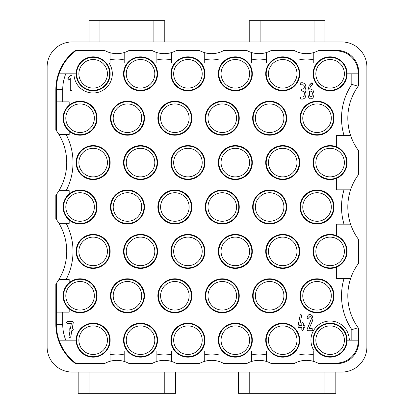 <?xml version="1.0" encoding="UTF-8"?>
<svg xmlns="http://www.w3.org/2000/svg" width="414" height="414" viewBox="0 0 414 414"><rect width="100%" height="100%" fill="white"/><g stroke="black" fill="none" stroke-linecap="round" stroke-linejoin="round"><path stroke-width="0.62" d="M334.036 118.207A17 17 0 0 0 308.539 103.484A17 17 0 0 0 308.539 132.93A17 17 0 0 0 334.036 118.207M286.643 118.207A17 17 0 0 0 261.146 103.484A17 17 0 0 0 261.146 132.93A17 17 0 0 0 286.643 118.207M239.256 118.207A17 17 0 0 0 213.753 103.484A17 17 0 0 0 213.753 132.93A17 17 0 0 0 239.256 118.207M191.863 118.207A17 17 0 0 0 166.361 103.484A17 17 0 0 0 166.361 132.93A17 17 0 0 0 191.863 118.207M144.47 118.207A17 17 0 0 0 118.968 103.484A17 17 0 0 0 118.968 132.93A17 17 0 0 0 144.47 118.207M110.15 162.604A17 17 0 0 0 84.647 147.881A17 17 0 0 0 84.647 177.327A17 17 0 0 0 110.15 162.604M157.543 162.604A17 17 0 0 0 132.04 147.881A17 17 0 0 0 132.04 177.327A17 17 0 0 0 157.543 162.604M204.935 162.604A17 17 0 0 0 179.433 147.881A17 17 0 0 0 179.433 177.327A17 17 0 0 0 204.935 162.604M252.328 162.604A17 17 0 0 0 226.825 147.881A17 17 0 0 0 226.825 177.327A17 17 0 0 0 252.328 162.604M299.72 162.604A17 17 0 0 0 274.218 147.881A17 17 0 0 0 274.218 177.327A17 17 0 0 0 299.72 162.604M334.036 207A17 17 0 0 0 308.539 192.277A17 17 0 0 0 308.539 221.723A17 17 0 0 0 334.036 207M286.643 207A17 17 0 0 0 261.146 192.277A17 17 0 0 0 261.146 221.723A17 17 0 0 0 286.643 207M239.256 207A17 17 0 0 0 213.753 192.277A17 17 0 0 0 213.753 221.723A17 17 0 0 0 239.256 207M191.863 207A17 17 0 0 0 166.361 192.277A17 17 0 0 0 166.361 221.723A17 17 0 0 0 191.863 207M144.47 207A17 17 0 0 0 118.968 192.277A17 17 0 0 0 118.968 221.723A17 17 0 0 0 144.47 207M110.15 251.396A17 17 0 0 0 84.647 236.673A17 17 0 0 0 84.647 266.119A17 17 0 0 0 110.15 251.396M157.543 251.396A17 17 0 0 0 132.04 236.673A17 17 0 0 0 132.04 266.119A17 17 0 0 0 157.543 251.396M204.935 251.396A17 17 0 0 0 179.433 236.673A17 17 0 0 0 179.433 266.119A17 17 0 0 0 204.935 251.396M252.328 251.396A17 17 0 0 0 226.825 236.673A17 17 0 0 0 226.825 266.119A17 17 0 0 0 252.328 251.396M299.72 251.396A17 17 0 0 0 274.218 236.673A17 17 0 0 0 274.218 266.119A17 17 0 0 0 299.72 251.396M334.036 295.793A17 17 0 0 0 308.539 281.07A17 17 0 0 0 308.539 310.516A17 17 0 0 0 334.036 295.793M286.643 295.793A17 17 0 0 0 261.146 281.07A17 17 0 0 0 261.146 310.516A17 17 0 0 0 286.643 295.793M239.256 295.793A17 17 0 0 0 213.753 281.07A17 17 0 0 0 213.753 310.516A17 17 0 0 0 239.256 295.793M191.863 295.793A17 17 0 0 0 166.361 281.07A17 17 0 0 0 166.361 310.516A17 17 0 0 0 191.863 295.793M144.47 295.793A17 17 0 0 0 118.968 281.07A17 17 0 0 0 118.968 310.516A17 17 0 0 0 144.47 295.793M302.981 99.096L300.761 99.096L299.995 98.061L300.761 97.031L302.981 97.031L304.011 96.415L304.435 93.305L304.005 91.784L302.981 91.163L301.873 91.163L301.107 90.133L301.873 89.098L302.981 89.098L304.011 88.487L304.435 86.956L304.005 85.439L302.981 84.823L300.761 84.823L299.995 83.783L300.761 82.753L302.981 82.753L305.102 83.995L305.972 86.956L304.952 90.133L305.972 93.305L305.972 94.889L305.097 97.859L302.981 99.096L300.761 99.096L299.995 98.061L300.761 97.031L302.981 97.031L304.011 96.415L304.435 93.305L304.005 91.784L302.981 91.163L301.873 91.163L301.107 90.133L301.873 89.098L302.981 89.098L304.011 88.487L304.435 86.956L304.005 85.439L302.981 84.823L300.761 84.823L299.995 83.783L300.761 82.753L302.981 82.753L305.102 83.995L305.972 86.956L304.952 90.133L305.972 93.305L305.972 94.889L305.097 97.859L302.981 99.096M298.691 327.552L297.951 326.248L300.171 315.152L300.911 314.381L301.677 315.416L299.684 325.487L301.811 325.487L301.811 323.35L302.577 322.315L303.343 323.35L303.343 325.487L304.243 325.487L305.009 326.522L304.243 327.552L303.343 327.552L303.343 329.694L302.577 330.724L301.811 329.694L301.811 327.552L298.691 327.552L297.925 326.522L300.171 315.152L300.911 314.381L301.677 315.416L299.684 325.487L301.811 325.487L301.811 323.35L302.577 322.315L303.343 323.35L303.343 325.487L304.243 325.487L305.009 326.522L304.243 327.552L303.343 327.552L303.343 329.694L302.577 330.724L301.811 329.694L301.811 327.552L298.691 327.552M358.167 150.153L358.167 175.055L358.71 174.315L358.71 150.893L358.167 150.153A54.472 54.472 0 0 1 350.586 135.368L343.998 135.368A60.765 60.765 0 0 1 351.817 84.368L351.817 73.811L347.113 73.811A17 17 0 0 1 324.317 89.797A17 17 0 0 1 317.062 62.918L313.771 62.918L313.771 59.073A31.35 31.35 0 0 1 299.058 59.073L299.058 62.918L295.767 62.918A17 17 0 0 1 276.925 89.797A17 17 0 0 1 269.669 62.918L266.378 62.918L266.378 59.073A31.35 31.35 0 0 1 251.671 59.073L251.671 62.918L248.379 62.918A17 17 0 0 1 229.532 89.797A17 17 0 0 1 222.277 62.918L218.985 62.918L218.985 59.073A31.35 31.35 0 0 1 204.278 59.073L204.278 62.918L200.987 62.918A17 17 0 0 1 182.139 89.797A17 17 0 0 1 174.884 62.918L171.593 62.918L171.593 59.073A31.35 31.35 0 0 1 156.885 59.073L156.885 62.918L153.594 62.918A17 17 0 0 1 134.747 89.797A17 17 0 0 1 127.491 62.918L124.2 62.918L124.2 59.073A31.35 31.35 0 0 1 110.036 59.197L110.036 62.918L108.929 62.918A19.173 19.173 0 0 1 98.858 92.12A19.173 19.173 0 0 1 73.977 73.811L65.8 73.811A42.135 42.135 0 0 0 62.726 89.61L62.726 101.865L56.382 101.865L56.382 89.61A48.479 48.479 0 0 1 59.026 73.811L65.8 73.811M75.627 363.068L75.446 363.611L104.473 363.611L105.487 363.068L75.627 363.068A48.479 48.479 0 0 1 56.382 324.39L56.382 283.342A54.472 54.472 0 0 0 56.382 219.451L56.382 194.549A54.472 54.472 0 0 0 58.948 134.55L69.179 134.55L69.179 131.259A17 17 0 0 0 97.078 118.207A17 17 0 0 0 69.179 105.156L69.179 101.865L62.726 101.865M66.157 134.55A60.765 60.765 0 0 1 66.157 190.657L58.948 190.657M58.948 223.343L69.179 223.343L69.179 220.051A17 17 0 0 0 97.078 207A17 17 0 0 0 69.179 193.949L69.179 190.657L66.157 190.657M66.157 223.343A60.765 60.765 0 0 1 66.157 279.45L58.948 279.45M56.382 312.135L69.179 312.135L69.179 308.844A17 17 0 0 0 97.078 295.793A17 17 0 0 0 69.179 282.741L69.179 279.45L66.157 279.45M62.726 312.135L62.726 324.39A42.135 42.135 0 0 0 65.8 340.189L59.026 340.189M105.487 363.068A25.057 25.057 0 0 1 110.036 361.287L110.036 351.082L106.201 351.082A17 17 0 0 0 93.15 323.189A17 17 0 0 0 76.15 340.189L65.8 340.189M110.036 354.803A31.35 31.35 0 0 1 124.2 354.927L124.2 361.448A25.057 25.057 0 0 0 110.036 361.287M152.875 363.068L128.205 363.068L129.22 363.611L151.866 363.611L152.875 363.068A25.057 25.057 0 0 1 156.885 361.448L156.885 351.082L153.594 351.082A17 17 0 0 0 134.747 324.203A17 17 0 0 0 127.491 351.082L124.2 351.082L124.2 354.927M156.885 354.927A31.35 31.35 0 0 1 171.593 354.927L171.593 361.448A25.057 25.057 0 0 0 156.885 361.448M200.267 363.068L175.598 363.068L176.612 363.611L199.258 363.611L200.267 363.068A25.057 25.057 0 0 1 204.278 361.448L204.278 351.082L200.987 351.082A17 17 0 0 0 182.139 324.203A17 17 0 0 0 174.884 351.082L171.593 351.082L171.593 354.927M204.278 354.927A31.35 31.35 0 0 1 218.985 354.927L218.985 361.448A25.057 25.057 0 0 0 204.278 361.448M247.66 363.068L222.991 363.068L224.005 363.611L246.651 363.611L247.66 363.068A25.057 25.057 0 0 1 251.671 361.448L251.671 351.082L248.379 351.082A17 17 0 0 0 229.532 324.203A17 17 0 0 0 222.277 351.082L218.985 351.082L218.985 354.927M251.671 354.927A31.35 31.35 0 0 1 266.378 354.927L266.378 361.448A25.057 25.057 0 0 0 251.671 361.448M295.053 363.068L270.383 363.068L271.398 363.611L294.038 363.611L295.053 363.068A25.057 25.057 0 0 1 299.058 361.448L299.058 351.082L295.767 351.082A17 17 0 0 0 276.925 324.203A17 17 0 0 0 269.669 351.082L266.378 351.082L266.378 354.927M299.058 354.927A31.35 31.35 0 0 1 313.771 354.927L313.771 361.448A25.057 25.057 0 0 0 299.058 361.448M358.71 341.824A21.792 21.792 45 0 1 336.918 363.611L318.79 363.611L317.776 363.068L336.375 363.068A21.792 21.792 45 0 0 358.167 341.276L358.71 341.824L358.71 328.478L358.167 327.738L358.167 340.189L349.287 340.189A19.173 19.173 0 0 0 324.405 321.88A19.173 19.173 0 0 0 314.329 351.082L313.771 351.082L313.771 354.927M351.817 340.189L351.817 329.632A60.765 60.765 0 0 1 343.998 278.632L350.586 278.632A54.472 54.472 0 0 0 358.167 327.738L351.817 329.632M358.167 238.945L358.167 263.847L358.71 263.107L358.71 239.685L358.167 238.945A54.472 54.472 0 0 1 350.586 224.16L336.649 224.16L336.649 235.701A17 17 0 0 0 313.108 251.396A17 17 0 0 0 336.649 267.092L336.649 278.632L343.998 278.632M343.998 224.16A60.765 60.765 0 0 1 343.998 189.84L350.586 189.84A54.472 54.472 0 0 0 350.586 224.16M343.998 135.368L336.649 135.368L336.649 146.908A17 17 0 0 0 313.108 162.604A17 17 0 0 0 336.649 178.299L336.649 189.84L343.998 189.84M307.783 330.724L307.017 329.694L307.136 329.13L311.457 318.589L311.028 317.072L310.003 316.451L307.783 318.832L307.084 317.388C307.809 315.385 308.782 314.381 310.003 314.381L312.125 315.623L312.994 318.589L312.461 320.979L309.113 328.664L312.223 328.664L312.994 329.694L312.223 330.724L307.783 330.724L307.017 329.694L311.457 318.589L311.028 317.072L310.003 316.451L307.783 318.832L307.084 317.388C307.809 315.385 308.782 314.381 310.003 314.381L312.125 315.623L312.994 318.589L312.461 320.979L309.113 328.664L312.223 328.664L312.994 329.694L312.223 330.724L307.783 330.724M70.292 78.458L70.292 90.138L71.167 91.173L72.046 90.138L72.046 75.86L71.167 74.83L70.489 75.213L67.756 79.033L68.631 80.073L69.247 79.767L70.292 78.458L68.631 80.073L67.756 79.033L68.005 78.313L70.489 75.213L71.167 74.83L72.046 75.86L72.046 90.138L71.167 91.173L70.292 90.138L70.292 78.458M71.337 323.448L67.347 323.448L66.468 322.413L67.347 321.378L72.424 321.378L73.299 322.392L72.233 328.519L73.299 329.549L72.424 330.584L71.855 330.584L70.737 336.892L69.894 337.72L69.009 336.691L70.069 330.584L69.009 329.549L69.883 328.519L70.432 328.519L71.337 323.448L67.347 323.448L66.468 322.413L67.347 321.378L72.424 321.378L73.299 322.392L72.233 328.519L73.299 329.549L72.424 330.584L71.855 330.584L70.737 336.892L69.894 337.72L69.009 336.691L70.069 330.584L69.009 329.549L69.883 328.519L70.432 328.519L71.337 323.448M308.844 97.87L307.98 94.915L307.98 90.133L309.279 85.279L312.078 82.753L312.844 83.783L312.415 84.699L310.371 86.717L309.568 89.098L310.966 89.098L313.098 90.33L313.957 93.305L313.957 94.889L313.087 97.864L310.966 99.096L308.844 97.87L307.98 94.915L307.98 90.133L309.279 85.279L311.483 82.955L312.078 82.753L312.844 83.783L312.415 84.699L310.371 86.717L309.568 89.098L310.966 89.098L313.098 90.33L313.957 93.305L313.957 94.889L313.087 97.864L310.966 99.096L308.844 97.87M72.176 372.057L341.824 372.057A25.057 25.057 0 0 0 366.882 346.999L366.882 67.001A25.057 25.057 0 0 0 341.824 41.943L72.176 41.943A25.057 25.057 0 0 0 47.118 67.001L47.118 346.999A25.057 25.057 0 0 0 72.176 372.057M295.053 50.932L294.038 50.389L271.398 50.389L270.383 50.932L295.053 50.932A25.057 25.057 0 0 0 317.776 50.932L318.79 50.389L336.918 50.389A21.792 21.792 -45 0 1 358.71 72.176L358.167 72.724A21.792 21.792 -45 0 0 336.375 50.932L317.776 50.932M346.616 73.811A16.503 16.503 0 0 1 321.859 88.104A16.503 16.503 0 0 1 321.859 59.518A16.503 16.503 0 0 1 346.616 73.811M317.062 62.918L317.098 62.918A16.969 16.969 0 0 1 347.082 73.811L347.113 73.811M351.817 73.811L358.167 73.811L358.167 72.724M358.167 73.811L358.167 86.262L358.71 85.522L358.71 72.176M105.487 50.932L75.627 50.932L75.446 50.389L104.473 50.389L105.487 50.932A25.057 25.057 0 0 0 128.205 50.932L129.22 50.389L151.866 50.389L152.875 50.932A25.057 25.057 0 0 0 175.598 50.932L176.612 50.389L199.258 50.389L200.267 50.932A25.057 25.057 0 0 0 222.991 50.932L224.005 50.389L246.651 50.389L247.66 50.932A25.057 25.057 0 0 0 270.383 50.932M251.831 73.811A16.503 16.503 0 0 1 227.074 88.104A16.503 16.503 0 0 1 227.074 59.518A16.503 16.503 0 0 1 251.831 73.811M222.277 62.918L222.313 62.918A16.969 16.969 0 0 1 248.338 62.918L248.379 62.918M157.046 73.811A16.503 16.503 0 0 1 132.289 88.104A16.503 16.503 0 0 1 132.289 59.518A16.503 16.503 0 0 1 157.046 73.811M127.491 62.918L127.533 62.918A16.969 16.969 0 0 1 153.553 62.918L153.594 62.918M56.382 219.451L55.833 218.711L55.833 195.289L56.382 194.549M73.977 73.811L76.181 73.811A16.969 16.969 0 0 1 106.16 62.918L106.191 62.918A16.995 16.995 0 0 1 93.15 90.806A16.995 16.995 0 0 1 76.155 73.811M106.191 62.918L108.929 62.918M109.653 73.811A16.503 16.503 0 0 1 84.896 88.104A16.503 16.503 0 0 1 84.896 59.518A16.503 16.503 0 0 1 109.653 73.811M75.627 50.932A48.479 48.479 0 0 0 59.026 73.811M75.446 50.389A49.028 49.028 0 0 0 55.833 89.61L55.833 129.918L56.382 130.658L56.382 101.865M204.438 73.811A16.503 16.503 0 0 1 179.681 88.104A16.503 16.503 0 0 1 179.681 59.518A16.503 16.503 0 0 1 204.438 73.811M174.884 62.918L174.92 62.918A16.969 16.969 0 0 1 200.945 62.918L200.987 62.918M299.224 73.811A16.503 16.503 0 0 1 274.466 88.104A16.503 16.503 0 0 1 274.466 59.518A16.503 16.503 0 0 1 299.224 73.811M269.669 62.918L269.705 62.918A16.969 16.969 0 0 1 295.731 62.918L295.767 62.918M128.205 50.932L152.875 50.932M175.598 50.932L200.267 50.932M222.991 50.932L247.66 50.932M358.167 341.276L358.167 340.189M344.381 73.811A14.273 14.273 0 0 1 322.977 86.174A14.273 14.273 0 0 1 322.977 61.453A14.273 14.273 0 0 1 344.381 73.811M296.988 73.811A14.273 14.273 0 0 1 275.584 86.174A14.273 14.273 0 0 1 275.584 61.453A14.273 14.273 0 0 1 296.988 73.811M249.601 73.811A14.273 14.273 0 0 1 228.192 86.174A14.273 14.273 0 0 1 228.192 61.453A14.273 14.273 0 0 1 249.601 73.811M202.208 73.811A14.273 14.273 0 0 1 180.799 86.174A14.273 14.273 0 0 1 180.799 61.453A14.273 14.273 0 0 1 202.208 73.811M154.815 73.811A14.273 14.273 0 0 1 133.406 86.174A14.273 14.273 0 0 1 133.406 61.453A14.273 14.273 0 0 1 154.815 73.811M107.423 73.811A14.273 14.273 0 0 1 86.014 86.174A14.273 14.273 0 0 1 86.014 61.453A14.273 14.273 0 0 1 107.423 73.811M153.889 41.943L153.889 20.7L99.96 20.7L99.96 41.943M89.067 41.943L89.067 20.7L99.96 20.7M153.889 20.7L164.782 20.7L164.782 41.943M249.218 41.943L249.218 20.7L260.111 20.7L260.111 41.943M314.04 41.943L314.04 20.7L260.111 20.7M314.04 20.7L324.933 20.7L324.933 41.943M175.676 372.057L175.676 393.3L78.168 393.3L78.168 372.057M164.782 393.3L164.782 372.057M89.067 372.057L89.067 393.3M335.832 372.057L335.832 393.3L238.324 393.3L238.324 372.057M324.933 393.3L324.933 372.057M249.218 372.057L249.218 393.3M333.544 118.207A16.503 16.503 0 0 1 308.782 132.501A16.503 16.503 0 0 1 308.782 103.914A16.503 16.503 0 0 1 333.544 118.207M331.309 118.207A14.273 14.273 0 0 1 309.9 130.57A14.273 14.273 0 0 1 309.9 105.849A14.273 14.273 0 0 1 331.309 118.207M286.152 118.207A16.503 16.503 0 0 1 261.394 132.501A16.503 16.503 0 0 1 261.394 103.914A16.503 16.503 0 0 1 286.152 118.207M283.916 118.207A14.273 14.273 0 0 1 262.507 130.57A14.273 14.273 0 0 1 262.507 105.849A14.273 14.273 0 0 1 283.916 118.207M238.759 118.207A16.503 16.503 0 0 1 214.002 132.501A16.503 16.503 0 0 1 214.002 103.914A16.503 16.503 0 0 1 238.759 118.207M236.523 118.207A14.273 14.273 0 0 1 215.114 130.57A14.273 14.273 0 0 1 215.114 105.849A14.273 14.273 0 0 1 236.523 118.207M191.366 118.207A16.503 16.503 0 0 1 166.609 132.501A16.503 16.503 0 0 1 166.609 103.914A16.503 16.503 0 0 1 191.366 118.207M189.131 118.207A14.273 14.273 0 0 1 167.727 130.57A14.273 14.273 0 0 1 167.727 105.849A14.273 14.273 0 0 1 189.131 118.207M143.974 118.207A16.503 16.503 0 0 1 119.216 132.501A16.503 16.503 0 0 1 119.216 103.914A16.503 16.503 0 0 1 143.974 118.207M141.738 118.207A14.273 14.273 0 0 1 120.334 130.57A14.273 14.273 0 0 1 120.334 105.849A14.273 14.273 0 0 1 141.738 118.207M96.581 118.207A16.503 16.503 0 0 1 71.824 132.501A16.503 16.503 0 0 1 71.824 103.914A16.503 16.503 0 0 1 96.581 118.207M69.179 105.156L69.179 105.197A16.969 16.969 0 0 0 69.179 131.217L69.179 131.259M94.351 118.207A14.273 14.273 0 0 1 72.942 130.57A14.273 14.273 0 0 1 72.942 105.849A14.273 14.273 0 0 1 94.351 118.207M344.381 162.604A14.273 14.273 0 0 1 322.977 174.962A14.273 14.273 0 0 1 322.977 150.246A14.273 14.273 0 0 1 344.381 162.604M346.616 162.604A16.503 16.503 0 0 1 321.859 176.897A16.503 16.503 0 0 1 321.859 148.31A16.503 16.503 0 0 1 346.616 162.604M336.649 146.908L336.649 146.944A16.969 16.969 0 0 1 336.649 178.263L336.649 178.299M296.988 162.604A14.273 14.273 0 0 1 275.584 174.962A14.273 14.273 0 0 1 275.584 150.246A14.273 14.273 0 0 1 296.988 162.604M299.224 162.604A16.503 16.503 0 0 1 274.466 176.897A16.503 16.503 0 0 1 274.466 148.31A16.503 16.503 0 0 1 299.224 162.604M249.601 162.604A14.273 14.273 0 0 1 228.192 174.962A14.273 14.273 0 0 1 228.192 150.246A14.273 14.273 0 0 1 249.601 162.604M251.831 162.604A16.503 16.503 0 0 1 227.074 176.897A16.503 16.503 0 0 1 227.074 148.31A16.503 16.503 0 0 1 251.831 162.604M202.208 162.604A14.273 14.273 0 0 1 180.799 174.962A14.273 14.273 0 0 1 180.799 150.246A14.273 14.273 0 0 1 202.208 162.604M204.438 162.604A16.503 16.503 0 0 1 179.681 176.897A16.503 16.503 0 0 1 179.681 148.31A16.503 16.503 0 0 1 204.438 162.604M154.815 162.604A14.273 14.273 0 0 1 133.406 174.962A14.273 14.273 0 0 1 133.406 150.246A14.273 14.273 0 0 1 154.815 162.604M157.046 162.604A16.503 16.503 0 0 1 132.289 176.897A16.503 16.503 0 0 1 132.289 148.31A16.503 16.503 0 0 1 157.046 162.604M107.423 162.604A14.273 14.273 0 0 1 86.014 174.962A14.273 14.273 0 0 1 86.014 150.246A14.273 14.273 0 0 1 107.423 162.604M109.653 162.604A16.503 16.503 0 0 1 84.896 176.897A16.503 16.503 0 0 1 84.896 148.31A16.503 16.503 0 0 1 109.653 162.604M344.381 251.396A14.273 14.273 0 0 1 322.977 263.754A14.273 14.273 0 0 1 322.977 239.038A14.273 14.273 0 0 1 344.381 251.396M346.616 251.396A16.503 16.503 0 0 1 321.859 265.69A16.503 16.503 0 0 1 321.859 237.103A16.503 16.503 0 0 1 346.616 251.396M336.649 235.701L336.649 235.737A16.969 16.969 0 0 1 336.649 267.056L336.649 267.092M296.988 251.396A14.273 14.273 0 0 1 275.584 263.754A14.273 14.273 0 0 1 275.584 239.038A14.273 14.273 0 0 1 296.988 251.396M299.224 251.396A16.503 16.503 0 0 1 274.466 265.69A16.503 16.503 0 0 1 274.466 237.103A16.503 16.503 0 0 1 299.224 251.396M249.601 251.396A14.273 14.273 0 0 1 228.192 263.754A14.273 14.273 0 0 1 228.192 239.038A14.273 14.273 0 0 1 249.601 251.396M251.831 251.396A16.503 16.503 0 0 1 227.074 265.69A16.503 16.503 0 0 1 227.074 237.103A16.503 16.503 0 0 1 251.831 251.396M202.208 251.396A14.273 14.273 0 0 1 180.799 263.754A14.273 14.273 0 0 1 180.799 239.038A14.273 14.273 0 0 1 202.208 251.396M204.438 251.396A16.503 16.503 0 0 1 179.681 265.69A16.503 16.503 0 0 1 179.681 237.103A16.503 16.503 0 0 1 204.438 251.396M154.815 251.396A14.273 14.273 0 0 1 133.406 263.754A14.273 14.273 0 0 1 133.406 239.038A14.273 14.273 0 0 1 154.815 251.396M157.046 251.396A16.503 16.503 0 0 1 132.289 265.69A16.503 16.503 0 0 1 132.289 237.103A16.503 16.503 0 0 1 157.046 251.396M107.423 251.396A14.273 14.273 0 0 1 86.014 263.754A14.273 14.273 0 0 1 86.014 239.038A14.273 14.273 0 0 1 107.423 251.396M109.653 251.396A16.503 16.503 0 0 1 84.896 265.69A16.503 16.503 0 0 1 84.896 237.103A16.503 16.503 0 0 1 109.653 251.396M344.381 340.189A14.273 14.273 0 0 1 322.977 352.547A14.273 14.273 0 0 1 322.977 327.826A14.273 14.273 0 0 1 344.381 340.189M346.616 340.189A16.503 16.503 0 0 1 321.859 354.482A16.503 16.503 0 0 1 321.859 325.896A16.503 16.503 0 0 1 346.616 340.189M314.329 351.082L317.067 351.082A16.995 16.995 0 0 1 324.317 324.214A16.995 16.995 0 0 1 347.103 340.189L349.287 340.189M317.067 351.082L317.098 351.082A16.969 16.969 0 0 0 347.082 340.189L347.103 340.189M296.988 340.189A14.273 14.273 0 0 1 275.584 352.547A14.273 14.273 0 0 1 275.584 327.826A14.273 14.273 0 0 1 296.988 340.189M299.224 340.189A16.503 16.503 0 0 1 274.466 354.482A16.503 16.503 0 0 1 274.466 325.896A16.503 16.503 0 0 1 299.224 340.189M295.767 351.082L295.731 351.082A16.969 16.969 0 0 1 269.705 351.082L269.669 351.082M249.601 340.189A14.273 14.273 0 0 1 228.192 352.547A14.273 14.273 0 0 1 228.192 327.826A14.273 14.273 0 0 1 249.601 340.189M251.831 340.189A16.503 16.503 0 0 1 227.074 354.482A16.503 16.503 0 0 1 227.074 325.896A16.503 16.503 0 0 1 251.831 340.189M248.379 351.082L248.338 351.082A16.969 16.969 0 0 1 222.313 351.082L222.277 351.082M202.208 340.189A14.273 14.273 0 0 1 180.799 352.547A14.273 14.273 0 0 1 180.799 327.826A14.273 14.273 0 0 1 202.208 340.189M204.438 340.189A16.503 16.503 0 0 1 179.681 354.482A16.503 16.503 0 0 1 179.681 325.896A16.503 16.503 0 0 1 204.438 340.189M200.987 351.082L200.945 351.082A16.969 16.969 0 0 1 174.92 351.082L174.884 351.082M154.815 340.189A14.273 14.273 0 0 1 133.406 352.547A14.273 14.273 0 0 1 133.406 327.826A14.273 14.273 0 0 1 154.815 340.189M157.046 340.189A16.503 16.503 0 0 1 132.289 354.482A16.503 16.503 0 0 1 132.289 325.896A16.503 16.503 0 0 1 157.046 340.189M153.594 351.082L153.553 351.082A16.969 16.969 0 0 1 127.533 351.082L127.491 351.082M107.423 340.189A14.273 14.273 0 0 1 86.014 352.547A14.273 14.273 0 0 1 86.014 327.826A14.273 14.273 0 0 1 107.423 340.189M109.653 340.189A16.503 16.503 0 0 1 84.896 354.482A16.503 16.503 0 0 1 84.896 325.896A16.503 16.503 0 0 1 109.653 340.189M76.15 340.189L76.181 340.189A16.969 16.969 0 0 0 106.16 351.082L106.201 351.082M333.544 207A16.503 16.503 0 0 1 308.782 221.293A16.503 16.503 0 0 1 308.782 192.707A16.503 16.503 0 0 1 333.544 207M331.309 207A14.273 14.273 0 0 1 309.9 219.358A14.273 14.273 0 0 1 309.9 194.642A14.273 14.273 0 0 1 331.309 207M286.152 207A16.503 16.503 0 0 1 261.394 221.293A16.503 16.503 0 0 1 261.394 192.707A16.503 16.503 0 0 1 286.152 207M283.916 207A14.273 14.273 0 0 1 262.507 219.358A14.273 14.273 0 0 1 262.507 194.642A14.273 14.273 0 0 1 283.916 207M238.759 207A16.503 16.503 0 0 1 214.002 221.293A16.503 16.503 0 0 1 214.002 192.707A16.503 16.503 0 0 1 238.759 207M236.523 207A14.273 14.273 0 0 1 215.114 219.358A14.273 14.273 0 0 1 215.114 194.642A14.273 14.273 0 0 1 236.523 207M191.366 207A16.503 16.503 0 0 1 166.609 221.293A16.503 16.503 0 0 1 166.609 192.707A16.503 16.503 0 0 1 191.366 207M189.131 207A14.273 14.273 0 0 1 167.727 219.358A14.273 14.273 0 0 1 167.727 194.642A14.273 14.273 0 0 1 189.131 207M143.974 207A16.503 16.503 0 0 1 119.216 221.293A16.503 16.503 0 0 1 119.216 192.707A16.503 16.503 0 0 1 143.974 207M141.738 207A14.273 14.273 0 0 1 120.334 219.358A14.273 14.273 0 0 1 120.334 194.642A14.273 14.273 0 0 1 141.738 207M96.581 207A16.503 16.503 0 0 1 71.824 221.293A16.503 16.503 0 0 1 71.824 192.707A16.503 16.503 0 0 1 96.581 207M69.179 193.949L69.179 193.99A16.969 16.969 0 0 0 69.179 220.01L69.179 220.051M94.351 207A14.273 14.273 0 0 1 72.942 219.358A14.273 14.273 0 0 1 72.942 194.642A14.273 14.273 0 0 1 94.351 207M333.544 295.793A16.503 16.503 0 0 1 308.782 310.086A16.503 16.503 0 0 1 308.782 281.499A16.503 16.503 0 0 1 333.544 295.793M331.309 295.793A14.273 14.273 0 0 1 309.9 308.151A14.273 14.273 0 0 1 309.9 283.43A14.273 14.273 0 0 1 331.309 295.793M286.152 295.793A16.503 16.503 0 0 1 261.394 310.086A16.503 16.503 0 0 1 261.394 281.499A16.503 16.503 0 0 1 286.152 295.793M283.916 295.793A14.273 14.273 0 0 1 262.507 308.151A14.273 14.273 0 0 1 262.507 283.43A14.273 14.273 0 0 1 283.916 295.793M238.759 295.793A16.503 16.503 0 0 1 214.002 310.086A16.503 16.503 0 0 1 214.002 281.499A16.503 16.503 0 0 1 238.759 295.793M236.523 295.793A14.273 14.273 0 0 1 215.114 308.151A14.273 14.273 0 0 1 215.114 283.43A14.273 14.273 0 0 1 236.523 295.793M191.366 295.793A16.503 16.503 0 0 1 166.609 310.086A16.503 16.503 0 0 1 166.609 281.499A16.503 16.503 0 0 1 191.366 295.793M189.131 295.793A14.273 14.273 0 0 1 167.727 308.151A14.273 14.273 0 0 1 167.727 283.43A14.273 14.273 0 0 1 189.131 295.793M143.974 295.793A16.503 16.503 0 0 1 119.216 310.086A16.503 16.503 0 0 1 119.216 281.499A16.503 16.503 0 0 1 143.974 295.793M141.738 295.793A14.273 14.273 0 0 1 120.334 308.151A14.273 14.273 0 0 1 120.334 283.43A14.273 14.273 0 0 1 141.738 295.793M96.581 295.793A16.503 16.503 0 0 1 71.824 310.086A16.503 16.503 0 0 1 71.824 281.499A16.503 16.503 0 0 1 96.581 295.793M69.179 282.741L69.179 282.783A16.969 16.969 0 0 0 69.179 308.803L69.179 308.844M94.351 295.793A14.273 14.273 0 0 1 72.942 308.151A14.273 14.273 0 0 1 72.942 283.43A14.273 14.273 0 0 1 94.351 295.793M56.382 283.342L55.833 284.082L55.833 324.39A49.028 49.028 0 0 0 75.446 363.611M351.817 84.368L358.167 86.262A54.472 54.472 0 0 0 350.586 135.368M350.586 189.84A54.472 54.472 0 0 1 358.167 175.055M350.586 278.632A54.472 54.472 0 0 1 358.167 263.847M317.776 363.068A25.057 25.057 0 0 0 313.771 361.448M266.378 361.448A25.057 25.057 0 0 1 270.383 363.068M218.985 361.448A25.057 25.057 0 0 1 222.991 363.068M171.593 361.448A25.057 25.057 0 0 1 175.598 363.068M124.2 361.448A25.057 25.057 0 0 1 128.205 363.068M58.948 134.55A54.472 54.472 0 0 0 56.382 130.658M299.058 52.552L299.058 59.073M266.378 59.073L266.378 52.552M204.278 52.552L204.278 59.073M171.593 59.073L171.593 52.552M110.036 59.197L110.036 52.713M124.2 59.073L124.2 52.552M156.885 52.552L156.885 59.073M218.985 59.073L218.985 52.552M251.671 52.552L251.671 59.073M313.771 59.073L313.771 52.552M309.512 91.163L309.512 94.889L309.941 96.415L310.966 97.031L311.99 96.41L312.42 93.305L311.99 91.779L310.966 91.163L309.512 91.163L309.512 94.889L309.941 96.415L310.966 97.031L311.99 96.41L312.42 93.305L311.99 91.779L310.966 91.163L309.512 91.163M62.726 89.61L55.833 89.61M336.375 50.932L336.918 50.389M62.726 324.39L55.833 324.39M336.918 363.611L336.375 363.068"/></g></svg>
